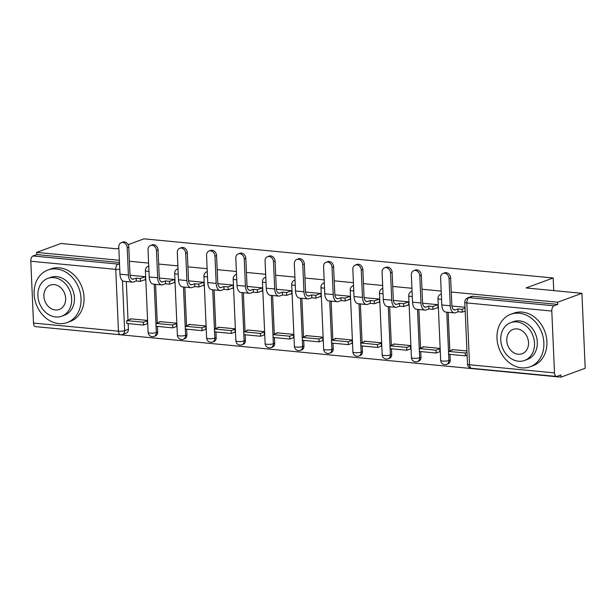 <?xml version="1.0" encoding="UTF-8"?>
<svg xmlns="http://www.w3.org/2000/svg" width="616" height="616" viewBox="0 0 616 616"><rect width="100%" height="100%" fill="white"/><g stroke="black" fill="none" stroke-linecap="round" stroke-linejoin="round"><path stroke-width="0.92" d="M39.978 327.05L560.991 377.161L560.891 374.975L557.126 376.361A4.474 2.418 95.5 0 1 556.51 376.445A4.474 2.418 95.5 0 1 554.5 372.888L551.797 311.057L466.843 302.933L469.538 364.764L554.5 372.888M128.113 244.668L143.944 238.839L553.168 277.978L526.041 287.957L581.928 293.308L585.2 368.245L560.991 377.161M126.326 281.527L128.013 320.151M128.166 323.593L128.413 329.267L124.64 330.653A4.474 3.65 69.8 0 1 122.438 334.496L126.211 333.102A4.474 3.65 -110.2 0 0 128.413 329.267M118.826 248.086L116.817 248.825L60.93 243.482L36.721 252.391L119.358 260.298M581.928 293.308L557.719 302.217L451.243 292.03M441.187 291.075L421.983 289.235M411.935 288.273L392.731 286.44M382.675 285.478L363.471 283.637M353.415 282.682L334.211 280.842M324.162 279.88L304.959 278.047M294.902 277.085L275.699 275.244M265.65 274.289L246.446 272.449M236.39 271.487L217.186 269.654M207.13 268.692L187.926 266.851M177.878 265.889L158.674 264.056M148.618 263.094L129.414 261.261M33.503 323.069L118.457 331.192A4.474 2.418 95.5 0 0 120.466 334.75L35.505 326.626A4.474 2.418 -84.5 0 1 33.503 323.069L30.8 261.23A4.474 2.418 -84.5 0 1 33.041 255.963L118.002 264.095A4.474 3.65 69.8 0 1 119.55 264.618M36.721 252.391L36.814 254.577L33.041 255.963M557.811 304.404L472.857 296.273A4.474 3.65 -110.2 0 0 471.502 296.45L467.729 297.836A4.474 3.65 69.8 0 1 469.084 297.667L554.038 305.79L557.811 304.404L557.719 302.217M554.038 305.79A4.474 2.418 95.5 0 0 551.797 311.057M466.936 350.974L452.213 349.565L452.229 350.05M439.878 351.651L439.832 348.387L422.953 346.77L422.976 347.247M437.013 307.861L438.068 307.962L437.922 304.689L422.63 303.226M410.626 348.856L410.572 345.584L393.693 343.974L393.716 344.452M407.761 305.066L408.808 305.166L408.67 301.886L393.37 300.423M381.366 346.053L381.319 342.789L364.441 341.172L364.464 341.657M378.501 302.264L379.556 302.364L379.41 299.091L364.118 297.628M352.113 343.258L352.059 339.994L335.181 338.377L335.204 338.854M349.249 299.468L350.296 299.569L350.15 296.288L334.858 294.833M322.853 340.463L322.807 337.191L305.929 335.581L305.944 336.059M319.989 296.673L321.036 296.773L320.897 293.493L305.605 292.03M293.593 337.66L293.547 334.396L276.669 332.779L276.692 333.264M290.729 293.87L291.784 293.971L291.637 290.698L276.345 289.235M264.341 334.865L264.287 331.601L247.409 329.983L247.432 330.461M261.477 291.075L262.524 291.175L262.385 287.895L247.085 286.432M235.081 332.07L235.035 328.798L218.156 327.188L218.172 327.666M232.217 288.28L233.272 288.38L233.125 285.1L217.833 283.637M205.829 329.267L205.775 326.003L188.896 324.386L188.919 324.871M202.964 285.478L204.011 285.578L203.865 282.305L188.573 280.842M176.569 326.472L176.523 323.2L159.644 321.59L159.66 322.068M173.704 282.682L174.751 282.783L174.613 279.502L159.313 278.039M147.309 323.677L147.263 320.405L130.384 318.795L130.407 319.273M144.444 279.887L145.499 279.987L145.353 276.707L130.061 275.244M155.586 284.33L157.273 322.946M157.419 326.388L157.673 332.062L156.333 332.555A4.474 3.65 69.8 0 1 154.123 336.398L155.463 335.905A4.474 3.65 -110.2 0 0 157.673 332.062M184.846 287.125L186.532 325.749M186.679 329.19L186.925 334.858L185.585 335.35A4.474 3.65 69.8 0 1 183.383 339.193L184.723 338.7A4.474 3.65 -110.2 0 0 186.925 334.858M214.099 289.92L215.785 328.544M215.939 331.986L216.185 337.66L214.845 338.153A4.474 3.65 69.8 0 1 212.643 341.988L213.975 341.503A4.474 3.65 -110.2 0 0 216.185 337.66M243.359 292.723L245.045 331.339M245.191 334.781L245.438 340.455L244.105 340.948A4.474 3.65 69.8 0 1 241.895 344.791L243.235 344.298A4.474 3.65 -110.2 0 0 245.438 340.455M272.611 295.518L274.297 334.142M274.451 337.583L274.697 343.251L273.358 343.743A4.474 3.65 69.8 0 1 271.155 347.586L272.495 347.093A4.474 3.65 -110.2 0 0 274.697 343.251M301.871 298.313L303.557 336.937M303.703 340.379L303.957 346.053L302.618 346.546A4.474 3.65 69.8 0 1 300.408 350.389L301.748 349.896A4.474 3.65 -110.2 0 0 303.957 346.053M331.131 301.116L332.817 339.732M332.963 343.174L333.21 348.849L331.87 349.341A4.474 3.65 69.8 0 1 329.668 353.184L331.008 352.691A4.474 3.65 -110.2 0 0 333.21 348.849M360.383 303.911L362.069 342.535M362.223 345.976L362.47 351.644L361.13 352.136A4.474 3.65 69.8 0 1 358.928 355.979L360.26 355.486A4.474 3.65 -110.2 0 0 362.47 351.644M389.643 306.714L391.329 345.33M391.476 348.772L391.722 354.446L390.39 354.939A4.474 3.65 69.8 0 1 388.18 358.781L389.52 358.289A4.474 3.65 -110.2 0 0 391.722 354.446M418.895 309.509L420.582 348.132M420.736 351.567L420.982 357.241L419.642 357.734A4.474 3.65 69.8 0 1 417.44 361.577L418.78 361.084A4.474 3.65 -110.2 0 0 420.982 357.241M448.155 312.304L449.842 350.928M449.996 354.369L450.242 360.037L448.902 360.529A4.474 3.65 69.8 0 1 446.7 364.372L448.032 363.879A4.474 3.65 -110.2 0 0 450.242 360.037M553.722 290.606L553.168 277.978M465.026 307.276L451.89 306.021M36.814 254.577L119.458 262.485M443.089 273.442L444.667 272.857A5.036 4.104 69.8 0 1 450.627 277.985L449.049 278.571A5.036 4.104 -110.2 0 0 443.089 273.442A5.036 4.104 -110.2 0 0 440.609 277.762L441.795 304.966A8.947 4.828 95.5 0 0 445.807 312.081L454.246 312.889A8.947 4.828 95.5 0 0 455.486 312.72L458.096 311.758L462.223 312.15L465.188 311.057M458.096 311.758L457.973 308.916L455.355 309.879A6.045 3.257 -84.5 0 1 454.523 309.994A6.045 3.257 -84.5 0 1 451.813 305.19L450.627 277.985M457.973 308.916L462.1 309.309L462.223 312.15M465.065 308.216L462.1 309.309M453.26 349.665L448.548 351.405L448.679 354.239L465.365 355.84L467.113 355.193M448.548 351.405L465.242 352.999L465.365 355.84M466.99 352.352L465.242 352.999M449.049 278.571L450.234 305.767A8.947 4.828 95.5 0 0 454.246 312.889M413.829 270.64L415.415 270.062A5.036 4.104 69.8 0 1 421.367 275.19L419.789 275.768A5.036 4.104 -110.2 0 0 413.829 270.64A5.036 4.104 -110.2 0 0 411.349 274.967L412.535 302.163A8.947 4.828 95.5 0 0 416.555 309.286L424.994 310.094A8.947 4.828 95.5 0 0 426.226 309.917L428.844 308.955L432.963 309.355L438.045 307.484M428.844 308.955L428.713 306.121L426.103 307.084A6.045 3.257 -84.5 0 1 425.271 307.192A6.045 3.257 -84.5 0 1 422.561 302.387L421.367 275.19M428.713 306.121L432.84 306.514L432.963 309.355M437.83 304.674L432.84 306.514M424.008 346.87L419.296 348.602L419.419 351.443L436.113 353.037L439.97 351.62M419.296 348.602L435.989 350.196L436.113 353.037M439.847 348.779L435.989 350.196M419.789 275.768L420.974 302.972A8.947 4.828 95.5 0 0 424.994 310.094M384.577 267.845L386.155 267.259A5.036 4.104 69.8 0 1 392.115 272.387L390.529 272.973A5.036 4.104 -110.2 0 0 384.577 267.845A5.036 4.104 -110.2 0 0 382.089 272.164L383.283 299.368A8.947 4.828 95.5 0 0 387.295 306.483L395.734 307.292A8.947 4.828 95.5 0 0 396.966 307.122L399.584 306.16L403.711 306.552L408.793 304.689M399.584 306.16L399.461 303.318L396.843 304.281A6.045 3.257 -84.5 0 1 396.011 304.396A6.045 3.257 -84.5 0 1 393.301 299.592L392.115 272.387M399.461 303.318L403.588 303.711L403.711 306.552M408.577 301.879L403.588 303.711M394.748 344.075L390.036 345.807L390.159 348.648L406.853 350.242L410.718 348.818M390.036 345.807L406.729 347.401L406.853 350.242M410.595 345.976L406.729 347.401M390.529 272.973L391.722 300.177A8.947 4.828 95.5 0 0 395.734 307.292M355.317 265.049L356.895 264.464A5.036 4.104 69.8 0 1 362.855 269.592L361.276 270.178A5.036 4.104 -110.2 0 0 355.317 265.049A5.036 4.104 -110.2 0 0 352.837 269.369L354.023 296.573A8.947 4.828 95.5 0 0 358.035 303.688L366.474 304.497A8.947 4.828 95.5 0 0 367.714 304.327L370.324 303.365L374.451 303.757L379.533 301.886M370.324 303.365L370.201 300.523L367.59 301.486A6.045 3.257 -84.5 0 1 366.751 301.601A6.045 3.257 -84.5 0 1 364.048 296.796L362.855 269.592M370.201 300.523L374.328 300.916L374.451 303.757M379.317 299.083L374.328 300.916M365.488 341.272L360.784 343.012L360.907 345.846L377.593 347.447L381.458 346.023M360.784 343.012L377.469 344.606L377.593 347.447M381.335 343.181L377.469 344.606M361.276 270.178L362.462 297.374A8.947 4.828 95.5 0 0 366.474 304.497M326.056 262.247L327.643 261.669A5.036 4.104 69.8 0 1 333.603 266.797L332.016 267.375A5.036 4.104 -110.2 0 0 326.056 262.247A5.036 4.104 -110.2 0 0 323.577 266.566L324.763 293.77A8.947 4.828 95.5 0 0 328.782 300.893L337.221 301.694A8.947 4.828 95.5 0 0 338.454 301.524L341.072 300.562L345.199 300.962L350.273 299.091M341.072 300.562L340.948 297.728L338.33 298.691A6.045 3.257 -84.5 0 1 337.499 298.798A6.045 3.257 -84.5 0 1 334.788 293.994L333.603 266.797M340.948 297.728L345.075 298.121L345.199 300.962M350.057 296.281L345.075 298.121M336.236 338.477L331.524 340.209L331.647 343.05L348.34 344.644L352.206 343.228M331.524 340.209L348.217 341.803L348.34 344.644M352.082 340.386L348.217 341.803M332.016 267.375L333.21 294.579A8.947 4.828 95.5 0 0 337.221 301.694M296.804 259.452L298.383 258.866A5.036 4.104 69.8 0 1 304.343 263.995L302.764 264.58A5.036 4.104 -110.2 0 0 296.804 259.452A5.036 4.104 -110.2 0 0 294.325 263.771L295.511 290.975A8.947 4.828 95.5 0 0 299.522 298.09L307.962 298.899A8.947 4.828 95.5 0 0 309.194 298.729L311.812 297.767L315.939 298.159L321.021 296.288M311.812 297.767L311.688 294.925L309.07 295.888A6.045 3.257 -84.5 0 1 308.239 296.003A6.045 3.257 -84.5 0 1 305.528 291.199L304.343 263.995M311.688 294.925L315.815 295.318L315.939 298.159M320.805 293.486L315.815 295.318M306.976 335.681L302.264 337.414L302.394 340.255L319.08 341.849L322.946 340.425M302.264 337.414L318.957 339.008L319.08 341.849M322.822 337.583L318.957 339.008M302.764 264.58L303.95 291.784A8.947 4.828 95.5 0 0 307.962 298.899M519.234 313.221A27.966 22.8 -110.2 0 0 510.772 314.283A27.966 22.8 -110.2 0 0 497.613 343.397A27.966 22.8 -110.2 0 0 521.621 367.844A27.966 22.8 -110.2 0 0 530.091 366.782A27.966 22.8 -110.2 0 0 543.243 337.668A27.966 22.8 -110.2 0 0 519.234 313.221M530.091 366.782L533.133 365.665A27.966 22.8 -110.2 0 0 546.284 336.552A27.966 22.8 -110.2 0 0 522.276 312.104A27.966 22.8 -110.2 0 0 513.813 313.167L510.772 314.283M510.679 322.668L513.475 321.637A20.136 16.416 69.8 0 1 519.573 320.867A20.136 16.416 69.8 0 1 536.859 338.469A20.136 16.416 69.8 0 1 527.388 359.436L524.586 360.46A20.136 16.416 -110.2 0 0 534.057 339.501A20.136 16.416 -110.2 0 0 516.77 321.899A20.136 16.416 -110.2 0 0 510.679 322.668A20.136 16.416 -110.2 0 0 501.208 343.628A20.136 16.416 -110.2 0 0 518.487 361.23A20.136 16.416 -110.2 0 0 524.586 360.46M518.187 354.239A12.975 10.58 -110.2 0 0 522.114 353.746A12.975 10.58 -110.2 0 0 528.22 340.232A12.975 10.58 -110.2 0 0 517.078 328.89A12.975 10.58 -110.2 0 0 513.151 329.383A12.975 10.58 -110.2 0 0 507.045 342.896A12.975 10.58 -110.2 0 0 518.187 354.239M56.379 268.961A27.966 22.8 -110.2 0 0 47.909 270.024A27.966 22.8 -110.2 0 0 34.758 299.137A27.966 22.8 -110.2 0 0 58.759 323.585A27.966 22.8 -110.2 0 0 67.229 322.522A27.966 22.8 -110.2 0 0 80.38 293.409A27.966 22.8 -110.2 0 0 56.379 268.961M67.229 322.522L70.27 321.398A27.966 22.8 -110.2 0 0 83.422 292.284A27.966 22.8 -110.2 0 0 59.421 267.845A27.966 22.8 -110.2 0 0 50.951 268.907L47.909 270.024M47.817 278.401L50.612 277.377A20.136 16.416 69.8 0 1 56.711 276.607A20.136 16.416 69.8 0 1 73.997 294.209A20.136 16.416 69.8 0 1 64.526 315.169L61.731 316.2A20.136 16.416 -110.2 0 0 71.194 295.241A20.136 16.416 -110.2 0 0 53.915 277.639A20.136 16.416 -110.2 0 0 47.817 278.401A20.136 16.416 -110.2 0 0 38.346 299.368A20.136 16.416 -110.2 0 0 55.633 316.963A20.136 16.416 -110.2 0 0 61.731 316.2M55.324 309.971A12.975 10.58 -110.2 0 0 59.252 309.478A12.975 10.58 -110.2 0 0 65.358 295.973A12.975 10.58 -110.2 0 0 54.216 284.63A12.975 10.58 -110.2 0 0 50.289 285.123A12.975 10.58 -110.2 0 0 44.183 298.629A12.975 10.58 -110.2 0 0 55.324 309.971M267.544 256.656L269.13 256.071A5.036 4.104 69.8 0 1 275.082 261.199L273.504 261.785A5.036 4.104 -110.2 0 0 267.544 256.656A5.036 4.104 -110.2 0 0 265.065 260.976L266.251 288.18A8.947 4.828 95.5 0 0 270.27 295.295L278.709 296.103A8.947 4.828 95.5 0 0 279.941 295.934L282.559 294.972L286.679 295.364L291.761 293.493M282.559 294.972L282.428 292.13L279.818 293.093A6.045 3.257 -84.5 0 1 278.986 293.208A6.045 3.257 -84.5 0 1 276.276 288.404L275.082 261.199M282.428 292.13L286.555 292.523L286.679 295.364M291.545 290.69L286.555 292.523M277.724 332.879L273.011 334.611L273.134 337.452L289.828 339.054L293.686 337.63M273.011 334.611L289.705 336.213L289.828 339.054M293.562 334.788L289.705 336.213M273.504 261.785L274.69 288.981A8.947 4.828 95.5 0 0 278.709 296.103M238.292 253.854L239.87 253.276A5.036 4.104 69.8 0 1 245.83 258.404L244.244 258.982A5.036 4.104 -110.2 0 0 238.292 253.854A5.036 4.104 -110.2 0 0 235.805 258.173L236.998 285.377A8.947 4.828 95.5 0 0 241.01 292.5L249.449 293.301A8.947 4.828 95.5 0 0 250.681 293.131L253.299 292.169L257.426 292.569L262.508 290.698M253.299 292.169L253.176 289.327L250.558 290.298A6.045 3.257 -84.5 0 1 249.726 290.405A6.045 3.257 -84.5 0 1 247.016 285.601L245.83 258.404M253.176 289.327L257.303 289.728L257.426 292.569M262.285 287.888L257.303 289.728M248.464 330.084L243.751 331.816L243.874 334.657L260.568 336.251L264.433 334.835M243.751 331.816L260.445 333.41L260.568 336.251M264.31 331.993L260.445 333.41M244.244 258.982L245.438 286.186A8.947 4.828 95.5 0 0 249.449 293.301M209.032 251.059L210.61 250.473A5.036 4.104 69.8 0 1 216.57 255.601L214.992 256.187A5.036 4.104 -110.2 0 0 209.032 251.059A5.036 4.104 -110.2 0 0 206.553 255.378L207.738 282.582A8.947 4.828 95.5 0 0 211.75 289.697L220.189 290.506A8.947 4.828 95.5 0 0 221.429 290.336L224.039 289.374L228.166 289.766L233.248 287.895M224.039 289.374L223.916 286.532L221.306 287.495A6.045 3.257 -84.5 0 1 220.466 287.61A6.045 3.257 -84.5 0 1 217.756 282.806L216.57 255.601M223.916 286.532L228.043 286.925L228.166 289.766M233.033 285.093L228.043 286.925M219.204 327.288L214.499 329.021L214.622 331.862L231.308 333.456L235.173 332.032M214.499 329.021L231.185 330.615L231.308 333.456M235.05 329.19L231.185 330.615M214.992 256.187L216.178 283.391A8.947 4.828 95.5 0 0 220.189 290.506M179.772 248.263L181.358 247.678A5.036 4.104 69.8 0 1 187.318 252.806L185.732 253.392A5.036 4.104 -110.2 0 0 179.772 248.263A5.036 4.104 -110.2 0 0 177.293 252.583L178.478 279.78A8.947 4.828 95.5 0 0 182.498 286.902L190.937 287.71A8.947 4.828 95.5 0 0 192.169 287.541L194.787 286.579L198.914 286.971L203.988 285.1M194.787 286.579L194.664 283.737L192.046 284.7A6.045 3.257 -84.5 0 1 191.214 284.815A6.045 3.257 -84.5 0 1 188.504 280.01L187.318 252.806M194.664 283.737L198.783 284.13L198.914 286.971M203.773 282.297L198.783 284.13M189.951 324.486L185.239 326.218L185.362 329.06L202.056 330.661L205.921 329.237M185.239 326.218L201.933 327.82L202.056 330.661M205.79 326.395L201.933 327.82M185.732 253.392L186.918 280.588A8.947 4.828 95.5 0 0 190.937 287.71M150.52 245.461L152.098 244.883A5.036 4.104 69.8 0 1 158.058 250.011L156.479 250.589A5.036 4.104 -110.2 0 0 150.52 245.461A5.036 4.104 -110.2 0 0 148.04 249.78L149.226 276.984A8.947 4.828 95.5 0 0 153.238 284.107L161.677 284.908A8.947 4.828 95.5 0 0 162.909 284.738L165.527 283.776L169.654 284.176L174.736 282.305M165.527 283.776L165.404 280.935L162.786 281.897A6.045 3.257 -84.5 0 1 161.954 282.012A6.045 3.257 -84.5 0 1 159.244 277.208L158.058 250.011M165.404 280.935L169.531 281.335L169.654 284.176M174.52 279.495L169.531 281.335M160.691 321.691L155.979 323.423L156.11 326.264L172.796 327.858L176.661 326.442M155.979 323.423L172.673 325.017L172.796 327.858M176.538 323.6L172.673 325.017M156.479 250.589L157.665 277.793A8.947 4.828 95.5 0 0 161.677 284.908M121.26 242.665L122.846 242.08A5.036 4.104 69.8 0 1 128.798 247.209L127.219 247.794A5.036 4.104 -110.2 0 0 121.26 242.665A5.036 4.104 -110.2 0 0 118.78 246.985L119.966 274.189A8.947 4.828 95.5 0 0 123.985 281.304L132.425 282.113A8.947 4.828 95.5 0 0 133.657 281.943L136.275 280.981L140.394 281.373L145.476 279.502M136.275 280.981L136.144 278.139L133.533 279.102A6.045 3.257 -84.5 0 1 132.702 279.217A6.045 3.257 -84.5 0 1 129.991 274.413L128.798 247.209M136.144 278.139L140.271 278.532L140.394 281.373M145.261 276.7L140.271 278.532M131.431 318.895L126.727 320.628L126.85 323.469L143.543 325.063L147.401 323.639M126.727 320.628L143.42 322.222L143.543 325.063M147.278 320.797L143.42 322.222M127.219 247.794L128.405 274.998A8.947 4.828 95.5 0 0 132.425 282.113M122.461 280.665L124.64 330.653A4.474 0.947 -2.5 0 1 118.457 331.192L115.754 269.354L30.8 261.23M154.223 284.199L156.333 332.555A4.474 0.947 -2.5 0 1 150.15 333.094A4.474 0.947 -2.5 0 1 148.109 332.394A4.474 4.474 0 0 0 154.123 336.398M183.476 286.994L185.585 335.35A4.474 0.947 -2.5 0 1 179.402 335.889A4.474 0.947 -2.5 0 1 177.369 335.189A4.474 4.474 0 0 0 183.383 339.193M212.736 289.79L214.845 338.153A4.474 0.947 -2.5 0 1 208.662 338.685A4.474 0.947 -2.5 0 1 206.622 337.984A4.474 4.474 0 0 0 212.643 341.988M241.988 292.592L244.105 340.948A4.474 0.947 -2.5 0 1 237.922 341.487A4.474 0.947 -2.5 0 1 235.882 340.787A4.474 4.474 0 0 0 241.895 344.791M271.248 295.387L273.358 343.743A4.474 0.947 -2.5 0 1 267.175 344.282A4.474 0.947 -2.5 0 1 265.134 343.582A4.474 4.474 0 0 0 271.155 347.586M300.508 298.19L302.618 346.546A4.474 0.947 -2.5 0 1 296.435 347.077A4.474 0.947 -2.5 0 1 294.394 346.377A4.474 4.474 0 0 0 300.408 350.389M329.76 300.985L331.87 349.341A4.474 0.947 -2.5 0 1 325.687 349.88A4.474 0.947 -2.5 0 1 323.654 349.18A4.474 4.474 0 0 0 329.668 353.184M359.02 303.78L361.13 352.136A4.474 0.947 -2.5 0 1 354.947 352.675A4.474 0.947 -2.5 0 1 352.906 351.975A4.474 4.474 0 0 0 358.928 355.979M388.273 306.583L390.39 354.939A4.474 0.947 -2.5 0 1 384.207 355.471A4.474 0.947 -2.5 0 1 382.166 354.778A4.474 4.474 0 0 0 388.18 358.781M417.533 309.378L419.642 357.734A4.474 0.947 -2.5 0 1 413.459 358.273A4.474 0.947 -2.5 0 1 411.426 357.573A4.474 4.474 0 0 0 417.44 361.577M446.793 312.173L448.902 360.529A4.474 0.947 -2.5 0 1 442.719 361.068A4.474 0.947 -2.5 0 1 440.679 360.368A4.474 4.474 0 0 0 446.7 364.372M441.318 293.994L440.902 294.14A4.474 3.65 69.8 0 1 441.318 294.025M440.679 360.368L437.984 298.537A4.474 0.947 -2.5 0 0 440.017 299.237A4.474 0.947 177.5 0 0 441.549 299.307M412.058 291.191L411.65 291.345A4.474 3.65 69.8 0 1 412.058 291.222M382.798 288.396L382.39 288.55A4.474 3.65 69.8 0 1 382.805 288.427M353.546 285.601L353.137 285.747A4.474 3.65 69.8 0 1 353.546 285.632M324.286 282.798L323.877 282.952A4.474 3.65 69.8 0 1 324.286 282.829M295.033 280.003L294.617 280.149A4.474 3.65 69.8 0 1 295.033 280.034M265.773 277.2L265.365 277.354A4.474 3.65 69.8 0 1 265.773 277.238M236.513 274.405L236.105 274.559A4.474 3.65 69.8 0 1 236.521 274.436M207.261 271.61L206.853 271.756A4.474 3.65 69.8 0 1 207.261 271.641M178.001 268.807L177.593 268.961A4.474 3.65 69.8 0 1 178.001 268.846M148.749 266.012L148.333 266.166A4.474 3.65 69.8 0 1 148.749 266.043M411.426 357.573L408.724 295.742A4.474 0.947 -2.5 0 0 410.764 296.442A4.474 0.947 177.5 0 0 412.289 296.512M382.166 354.778L379.464 292.939A4.474 0.947 -2.5 0 0 381.504 293.639A4.474 0.947 177.5 0 0 383.036 293.709M352.906 351.975L350.211 290.144A4.474 0.947 -2.5 0 0 352.244 290.844A4.474 0.947 177.5 0 0 353.776 290.914M323.654 349.18L320.951 287.349A4.474 0.947 -2.5 0 0 322.992 288.049A4.474 0.947 177.5 0 0 324.517 288.111M294.394 346.377L291.691 284.546A4.474 0.947 -2.5 0 0 293.732 285.247A4.474 0.947 177.5 0 0 295.264 285.316M265.134 343.582L262.439 281.751A4.474 0.947 -2.5 0 0 264.48 282.451A4.474 0.947 177.5 0 0 266.004 282.521M235.882 340.787L233.179 278.956A4.474 0.947 -2.5 0 0 235.22 279.649A4.474 0.947 177.5 0 0 236.752 279.718M206.622 337.984L203.927 276.153A4.474 0.947 -2.5 0 0 205.96 276.853A4.474 0.947 177.5 0 0 207.492 276.923M177.369 335.189L174.667 273.358A4.474 0.947 -2.5 0 0 176.707 274.058A4.474 0.947 177.5 0 0 178.232 274.128M148.109 332.394L145.407 270.555A4.474 0.947 -2.5 0 0 147.447 271.256A4.474 0.947 177.5 0 0 148.98 271.325M472.857 296.273L469.084 297.667A4.474 2.418 -84.5 0 0 466.843 302.933A4.474 0.947 177.5 0 1 464.803 302.233L467.505 364.064A4.474 4.474 0 0 0 471.548 368.322L556.51 376.445M119.504 263.54L118.002 264.095A4.474 2.418 -84.5 0 0 115.754 269.354A4.474 0.947 -2.5 0 0 119.75 269.284M471.548 368.322A4.474 2.418 95.5 0 1 469.538 364.764A4.474 0.947 177.5 0 1 467.505 364.064M455.355 309.879L453.73 309.725M450.234 305.767L441.795 304.966M426.103 307.084L424.47 306.922M420.974 302.972L412.535 302.163M396.843 304.281L395.218 304.127M391.722 300.177L383.283 299.368M367.59 301.486L365.958 301.332M362.462 297.374L354.023 296.573M338.33 298.691L336.698 298.529M333.21 294.579L324.763 293.77M309.07 295.888L307.446 295.734M303.95 291.784L295.511 290.975M279.818 293.093L278.186 292.939M274.69 288.981L266.251 288.18M250.558 290.298L248.933 290.136M245.438 286.186L236.998 285.377M221.306 287.495L219.673 287.341M216.178 283.391L207.738 282.582M192.046 284.7L190.413 284.546M186.918 280.588L178.478 279.78M162.786 281.897L161.161 281.743M157.665 277.793L149.226 276.984M133.533 279.102L131.901 278.948M128.405 274.998L119.966 274.189M440.902 294.14A4.474 4.474 0 0 0 437.984 298.537M411.65 291.345A4.474 4.474 0 0 0 408.724 295.742M382.39 288.55A4.474 4.474 0 0 0 379.464 292.939M353.137 285.747A4.474 4.474 0 0 0 350.211 290.144M323.877 282.952A4.474 4.474 0 0 0 320.951 287.349M294.617 280.149A4.474 4.474 0 0 0 291.691 284.546M265.365 277.354A4.474 4.474 0 0 0 262.439 281.751M236.105 274.559A4.474 4.474 0 0 0 233.179 278.956M206.853 271.756A4.474 4.474 0 0 0 203.927 276.153M177.593 268.961A4.474 4.474 0 0 0 174.667 273.358M148.333 266.166A4.474 4.474 0 0 0 145.407 270.555M120.466 334.75A4.474 4.474 0 0 0 122.438 334.496M467.729 297.836A4.474 4.474 0 0 0 464.803 302.233"/></g></svg>
